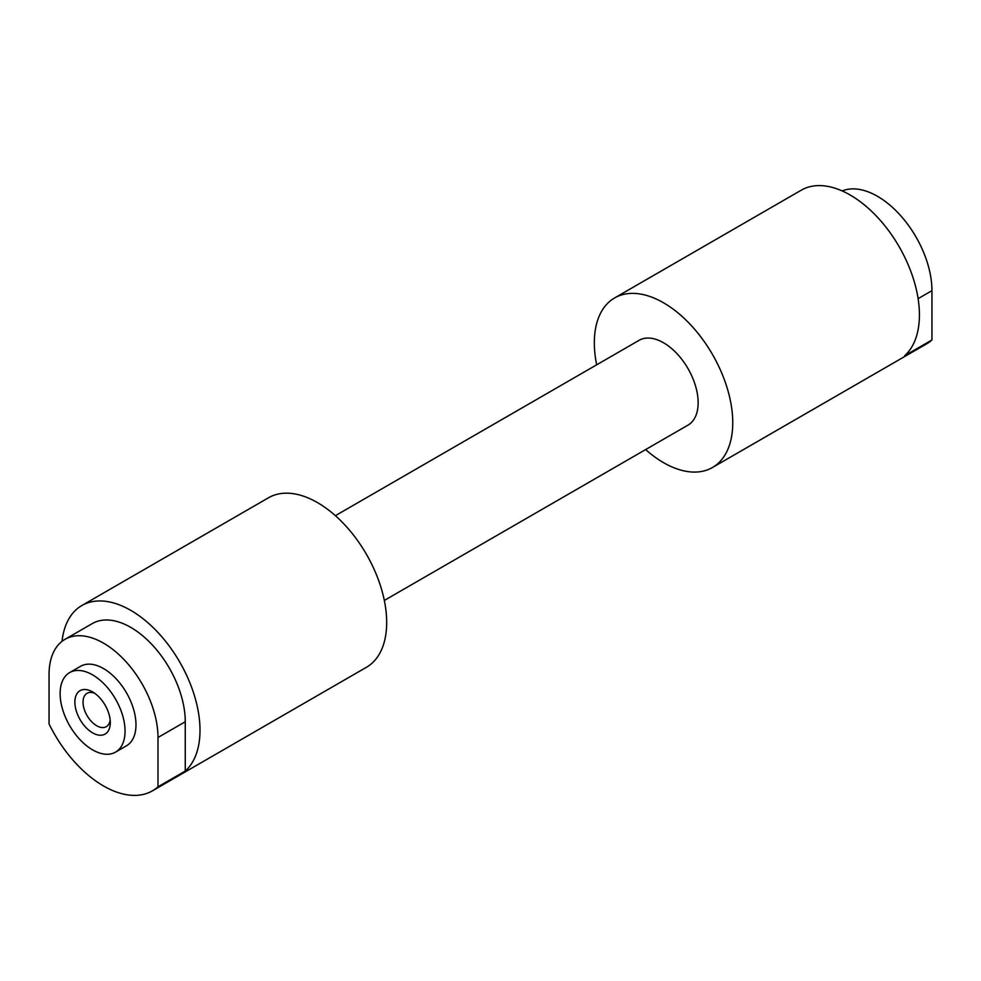 <?xml version="1.0" encoding="UTF-8"?>
<svg xmlns="http://www.w3.org/2000/svg" width="981" height="981" viewBox="0 0 981 981"><rect width="100%" height="100%" fill="white"/><g stroke="black" fill="none" stroke-linecap="round" stroke-linejoin="round"><path stroke-width="1.47" d="M92.582 691.912A25.052 14.457 -120 0 0 74.875 702.138A25.052 14.457 -120 0 0 92.582 732.819A25.052 14.457 -120 0 0 110.301 722.592A25.052 14.457 -120 0 0 92.582 691.912L92.582 691.912M94.765 693.322A19.264 11.122 -120 0 0 87.039 693.309A19.264 11.122 -120 0 0 84.084 708.76A19.264 11.122 -120 0 0 96.678 725.732A19.264 11.122 -120 0 0 106.304 726.688A19.264 11.122 -120 0 0 110.166 719.993M60.123 693.616A45.911 26.499 60 0 1 69.626 672.598A45.911 26.499 60 0 1 105.004 684.897A45.911 26.499 60 0 1 125.053 731.103A45.911 26.499 60 0 1 115.537 752.12A45.911 26.499 60 0 1 80.16 739.821A45.911 26.499 60 0 1 60.123 693.616M69.626 672.598L80.565 666.295A45.911 26.499 60 0 1 115.942 678.594A45.911 26.499 60 0 1 135.979 724.787A45.911 26.499 60 0 1 126.475 745.805L115.537 752.12M335.379 515.675L639.06 340.346A48.94 28.253 60 0 1 663.536 342.761A48.94 28.253 60 0 1 695.504 385.889A48.94 28.253 60 0 1 688.012 425.116L384.319 600.446M596.681 364.809A97.879 56.518 60 0 1 614.596 297.954A97.879 56.518 60 0 1 663.536 302.798A97.879 56.518 60 0 1 727.485 389.065A97.879 56.518 60 0 1 712.476 467.496A97.879 56.518 60 0 1 663.536 462.652A97.879 56.518 60 0 1 645.621 449.58M614.596 297.954L801.269 190.179A97.879 56.518 60 0 1 850.208 195.035A97.879 56.518 60 0 1 912.44 275.906A97.879 56.518 60 0 1 904.678 355.711L931.95 339.966A97.879 56.518 60 0 1 926.42 343.975L712.476 467.496M157.99 786.811A97.879 56.518 60 0 1 152.46 790.821A97.879 56.518 60 0 1 103.52 785.965A97.879 56.518 60 0 1 49.05 723.904L49.05 674.597A77.033 44.476 60 0 1 65.004 639.33A77.033 44.476 60 0 1 124.366 659.968A77.033 44.476 60 0 1 157.99 737.491L157.99 786.811L185.262 771.066A97.879 56.518 60 0 0 193.024 691.262A97.879 56.518 60 0 0 130.792 610.378A97.879 56.518 60 0 0 81.852 605.535L268.524 497.759A97.879 56.518 60 0 1 317.464 502.603A97.879 56.518 60 0 1 381.413 588.858A97.879 56.518 60 0 1 366.404 667.301L152.46 790.821M62.048 641.329A97.879 56.518 60 0 1 81.852 605.535M842.164 190.927A77.033 44.476 60 0 1 900.325 215.293A77.033 44.476 60 0 1 931.95 290.658L931.95 339.966M65.004 639.33L92.275 623.585A77.033 44.476 60 0 1 151.638 644.223A77.033 44.476 60 0 1 185.262 721.746L185.262 771.066M918.106 298.653L931.95 290.658M185.262 721.746L157.99 737.491"/></g></svg>
